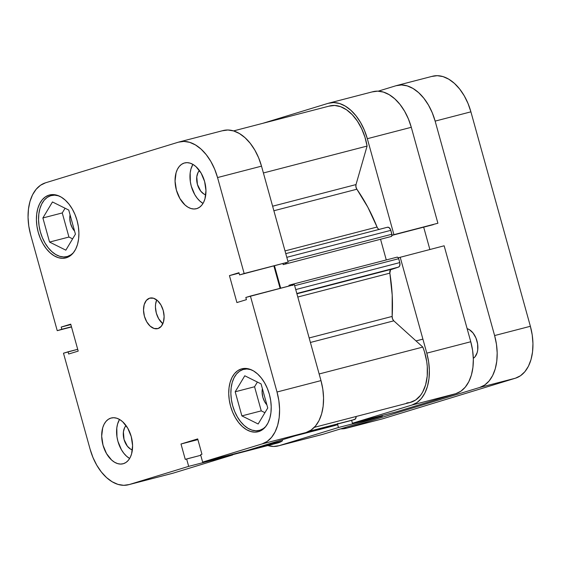 <?xml version="1.0" encoding="UTF-8"?>
<svg xmlns="http://www.w3.org/2000/svg" width="561" height="561" viewBox="0 0 561 561"><rect width="100%" height="100%" fill="white"/><g stroke="black" fill="none" stroke-linecap="round" stroke-linejoin="round"><path stroke-width="0.84" d="M67.572 256.426L70.398 255.697L67.572 256.426A31.514 19.656 75.5 0 1 67.068 256.566A31.514 19.656 75.5 0 1 40.231 231.405A31.514 19.656 75.5 0 1 50.735 195.698A31.514 19.656 75.5 0 1 51.24 195.558A31.514 19.656 75.5 0 1 58.758 195.866L54.564 195.158L50.735 195.698L47.222 197.402L44.179 200.207L41.703 204.008L39.901 208.657L38.835 213.972L38.555 219.758L39.06 225.781L40.343 231.812L42.348 237.626L44.999 242.997L48.19 247.717L51.808 251.601L55.707 254.505L59.732 256.314L63.744 256.966L67.572 256.426A31.514 19.656 75.5 0 0 73.484 252.646L71.079 254.722L67.572 256.426M259.89 430.252L262.709 429.516L259.89 430.252A31.514 19.656 75.5 0 1 259.385 430.392A31.514 19.656 75.5 0 1 232.549 405.231A31.514 19.656 75.5 0 1 243.046 369.524A31.514 19.656 75.5 0 1 243.558 369.376A31.514 19.656 75.5 0 1 251.069 369.692L246.882 368.984L243.046 369.524L239.54 371.228L236.49 374.033L234.021 377.834L232.212 382.483L231.153 387.798L230.866 393.584L231.377 399.607L232.661 405.638L234.666 411.451L237.317 416.823L240.508 421.535L244.126 425.427L248.018 428.331L252.05 430.14L256.061 430.792L259.89 430.252A31.514 19.656 75.5 0 0 265.802 426.472L263.397 428.548L259.89 430.252M205.754 194.849A13.394 8.352 75.5 0 1 197.325 184.057A13.394 8.352 75.5 0 1 199.443 170.537L197.991 172.592L196.778 176.827L197.416 184.408L200.754 191.161L203.945 194.05L205.754 194.849M132.382 449.915A13.394 8.352 75.5 0 1 123.953 439.13A13.394 8.352 75.5 0 1 126.071 425.603L124.619 427.657L123.406 431.893L124.044 439.473L127.382 446.233L130.573 449.116L132.382 449.915M119.521 419.446A23.639 14.747 -104.5 0 0 129.647 458.477L126.527 456.184L123.82 453.267L121.421 449.733L117.929 441.346L116.969 436.816L116.8 427.966L117.6 423.976L119.521 419.446M110.819 418.12L108.189 419.404L105.903 421.507L104.044 424.354L102.691 427.84L101.681 436.163L103.028 445.21L106.52 453.597L111.625 460.048L114.549 462.229L117.572 463.582L120.58 464.073L123.448 463.667A23.639 14.747 75.5 0 1 123.069 463.779A23.639 14.747 75.5 0 1 102.944 444.901A23.639 14.747 75.5 0 1 110.819 418.12A23.639 14.747 75.5 0 1 111.197 418.015A23.639 14.747 75.5 0 1 131.323 436.886A23.639 14.747 75.5 0 1 123.448 463.667L126.078 462.39L128.371 460.286L130.222 457.432L131.576 453.947L132.585 445.623L131.239 436.584L127.754 428.197L122.642 421.739L119.724 419.565L116.695 418.204L113.694 417.721L110.819 418.12M192.9 164.38A23.639 14.747 -104.5 0 0 203.019 203.405L199.898 201.111L197.191 198.201L194.793 194.66L191.301 186.273L190.34 181.75L190.172 172.893L190.971 168.91L192.9 164.38M184.19 163.055L181.561 164.331L179.275 166.435L177.416 169.289L176.07 172.774L175.06 181.098L176.399 190.144L179.892 198.524L184.997 204.982L187.921 207.156L190.943 208.517L193.952 209.001L196.827 208.601A23.639 14.747 75.5 0 1 196.441 208.706A23.639 14.747 75.5 0 1 176.315 189.835A23.639 14.747 75.5 0 1 184.19 163.055A23.639 14.747 75.5 0 1 184.576 162.949A23.639 14.747 75.5 0 1 204.702 181.82A23.639 14.747 75.5 0 1 196.827 208.601L199.457 207.318L201.743 205.214L203.594 202.367L204.947 198.882L205.957 190.558L204.618 181.512L201.126 173.125L196.02 166.673L193.096 164.492L190.074 163.139L187.065 162.648L184.19 163.055M156.701 299.925A15.757 9.832 -104.5 0 0 162.865 323.704L158.665 318.732L156.337 313.143L155.446 307.112L155.586 304.223L156.701 299.925M149.612 298.179L146.33 300.437L144.191 304.658L143.518 310.205L144.415 316.236L146.744 321.825L150.145 326.13L154.114 328.487L158.034 328.543A15.757 9.832 75.5 0 1 157.781 328.613A15.757 9.832 75.5 0 1 144.359 316.032A15.757 9.832 75.5 0 1 149.612 298.179A15.757 9.832 75.5 0 1 149.864 298.108A15.757 9.832 75.5 0 1 163.279 310.689A15.757 9.832 75.5 0 1 158.034 328.543L161.309 326.285L163.447 322.063L164.121 316.516L163.223 310.485L160.902 304.896L157.494 300.591L153.532 298.235L149.612 298.179M48.982 195.137L45.364 196.897L42.215 199.786L39.663 203.706L37.804 208.503L36.71 213.986L36.416 219.947L36.942 226.16L38.267 232.38L40.336 238.376L43.064 243.909L46.36 248.775L50.09 252.787L54.108 255.781L58.26 257.646L62.397 258.319L66.345 257.758A32.503 20.273 75.5 0 1 65.826 257.906A32.503 20.273 75.5 0 1 38.148 231.959A32.503 20.273 75.5 0 1 48.982 195.137A32.503 20.273 75.5 0 1 49.501 194.99A32.503 20.273 75.5 0 1 77.173 220.936A32.503 20.273 75.5 0 1 66.345 257.758L69.964 256.005L73.112 253.109L75.658 249.189L77.523 244.393L78.617 238.916L78.905 232.948L78.386 226.742L77.06 220.515L74.992 214.519L72.264 208.987L68.968 204.12L65.237 200.116L61.219 197.114L57.061 195.249L52.93 194.583L48.982 195.137M241.293 368.963L237.675 370.716L234.533 373.612L231.981 377.532L230.122 382.329L229.028 387.805L228.734 393.773L229.26 399.979L230.578 406.206L232.647 412.202L235.382 417.735L238.677 422.601L242.401 426.612L246.419 429.607L250.578 431.472L254.715 432.145L258.663 431.584A32.503 20.273 75.5 0 1 258.137 431.732A32.503 20.273 75.5 0 1 230.466 405.785A32.503 20.273 75.5 0 1 241.293 368.963A32.503 20.273 75.5 0 1 241.819 368.815A32.503 20.273 75.5 0 1 269.49 394.762A32.503 20.273 75.5 0 1 258.663 431.584L262.282 429.824L265.423 426.935L267.976 423.015L269.834 418.218L270.935 412.735L271.222 406.774L270.697 400.568L269.378 394.341L267.309 388.345L264.575 382.812L261.286 377.946L257.555 373.935L253.537 370.94L249.379 369.075L245.248 368.402L241.293 368.963M266.882 404.881A13.394 8.352 75.5 0 1 262.38 388.64L262.085 392.181L262.85 397.307L264.827 402.055L266.882 404.881M74.564 231.055A13.394 8.352 75.5 0 1 70.062 214.814L69.774 218.355L70.532 223.481L72.509 228.236L74.564 231.055M179.134 141.975L223.096 130.566A45.308 28.26 -104.5 0 1 261.51 166.154L217.549 177.556L244.154 273.509L288.123 262.106L261.51 166.154L217.549 177.556A45.308 28.26 75.5 0 0 179.134 141.975A45.308 28.26 75.5 0 0 178.405 142.178L45.56 182.802A45.308 28.26 75.5 0 0 30.624 234.715L57.236 330.667L71.513 326.965L57.236 330.667L30.624 234.715L28.779 226.041L28.05 217.38L28.457 209.071L29.985 201.434L32.573 194.751L36.135 189.288L40.518 185.249L45.56 182.802L178.405 142.178L183.91 141.407L189.674 142.34L195.466 144.941L201.069 149.114L206.266 154.703L210.859 161.484L214.667 169.205L217.549 177.556L244.154 273.509L239.568 274.911L238.958 272.709L229.442 275.619L236.91 302.568L246.433 299.658L245.823 297.456L250.409 296.054L277.015 392.006L320.983 380.603L294.371 284.651L250.409 296.054L277.015 392.006L278.859 400.68L279.595 409.341L279.189 417.65L277.66 425.294L275.065 431.97L271.51 437.433L267.127 441.472L262.085 443.919L202.647 462.096L200.593 454.698L201.953 454.277L197.696 438.905L181 444.01L185.263 459.382L186.624 458.968L188.678 466.366L232.647 454.964L173.202 473.14L129.24 484.543L188.678 466.366L129.24 484.543L123.729 485.321L117.971 484.388L112.179 481.78L106.576 477.607L101.38 472.018L96.787 465.237L92.979 457.517L90.097 449.165L63.484 353.213L68.07 351.81L68.68 354.012L78.203 351.102L70.728 324.153L61.205 327.063L61.815 329.265L57.236 330.667L71.457 326.768L61.815 329.265L61.205 327.063L70.847 324.567L61.205 327.063L70.728 324.153L78.203 351.102L68.68 354.012L68.07 351.81L77.706 349.314L63.484 353.213L90.097 449.165A45.308 28.26 75.5 0 0 128.511 484.746L172.472 473.344A45.308 28.26 -104.5 0 0 173.202 473.14L232.647 454.964L232.478 454.361L232.647 454.964L188.678 466.366L186.624 458.968L200.761 455.301L185.263 459.382L181 444.01L197.893 439.628L181 444.01L197.696 438.905L201.953 454.277L200.593 454.698L202.647 462.096L262.085 443.919L306.047 432.517L311.089 430.063L315.478 426.03L319.034 420.568L321.621 413.885L323.15 406.241L323.557 397.931L322.827 389.278L320.983 380.603L294.371 284.651L245.823 297.456L246.433 299.658L236.91 302.568L229.442 275.619L239.077 273.123L229.442 275.619L238.958 272.709L239.568 274.911L288.123 262.106L261.51 166.154L258.628 157.795L254.82 150.082L250.227 143.3L245.031 137.711L239.428 133.539L233.635 130.93L227.878 129.998L222.366 130.776M246.609 450.693L306.047 432.517L246.609 450.693L202.647 462.096L246.609 450.693M280.1 288.354L273.901 266.005L280.1 288.354M173.202 473.14L129.24 484.543A45.308 28.26 75.5 0 1 128.511 484.746M262.085 443.919L306.047 432.517A45.308 28.26 -104.5 0 0 320.983 380.603L277.015 392.006A45.308 28.26 75.5 0 1 262.085 443.919M244.154 273.509L288.123 262.106L244.154 273.509M257.394 382.055L254.568 386.76L261.258 410.869L264.925 412.693L261.258 410.869L254.568 386.76L257.394 382.055M68.94 237.044L72.607 238.867L68.94 237.044L49.564 242.072L65.84 250.164L75.426 234.161L68.744 210.052L52.468 201.96L42.881 217.963L62.257 212.942L68.94 237.044L62.257 212.942L65.076 208.229L62.257 212.942L42.881 217.963L49.564 242.072L68.94 237.044M244.785 375.779L235.192 391.788L254.568 386.76L235.192 391.788L241.882 415.89L261.258 410.869L241.882 415.89L258.151 423.99L267.744 407.987L261.061 383.878L244.785 375.779L235.192 391.788L241.882 415.89L258.151 423.99L267.744 407.987L261.061 383.878L244.785 375.779M65.84 250.164L75.426 234.161L68.744 210.052L52.468 201.96L42.881 217.963L49.564 242.072L65.84 250.164M328.914 103.119A45.308 28.26 75.5 0 1 367.329 138.707L411.29 127.298A45.308 28.26 -104.5 0 0 372.876 91.716L328.914 103.119A45.308 28.26 75.5 0 0 328.185 103.322L262.73 123.343L328.185 103.322L333.69 102.551L339.454 103.483L345.246 106.085L350.849 110.265L356.046 115.846L360.639 122.635L364.447 130.348L367.329 138.707L411.29 127.298L437.903 223.25L393.934 234.659L367.329 138.707L393.934 234.659L392.006 235.248L437.903 223.25L411.29 127.298L408.408 118.946L404.6 111.225L400.007 104.444L394.811 98.855L389.208 94.683L383.415 92.081L377.658 91.148L372.146 91.92M411.865 405.07L455.827 393.661L396.389 411.837L352.427 423.246L411.865 405.07L352.427 423.246L351.628 420.371L352.427 423.246L396.389 411.837L455.827 393.661L460.869 391.213L465.251 387.174L468.807 381.711L471.401 375.036L472.93 367.392L473.337 359.082L472.607 350.422L470.763 341.747L444.151 245.795L470.763 341.747L426.795 353.15L428.639 361.824L429.368 370.484L428.969 378.794L427.44 386.438L424.845 393.121L421.29 398.583L416.907 402.616L411.865 405.07L455.827 393.661A45.308 28.26 -104.5 0 0 470.763 341.747L426.795 353.15L400.189 257.204L426.795 353.15A45.308 28.26 75.5 0 1 411.865 405.07M398.261 257.794L444.151 245.795L398.261 257.794M322.982 434.284L279.02 445.693A45.308 28.26 75.5 0 1 278.291 445.897L322.252 434.495A45.308 28.26 -104.5 0 0 322.982 434.284L382.42 416.108L322.982 434.284L279.02 445.693L338.458 427.517L337.596 424.404L338.458 427.517L279.02 445.693L273.509 446.465L267.751 445.532M382.42 416.108L382.258 415.505L382.42 416.108L338.458 427.517L382.42 416.108M429.873 249.498L423.681 227.156L429.873 249.498M433.316 224.652L391.992 235.375L433.316 224.652M278.291 445.897A45.308 28.26 75.5 0 1 267.828 445.553M377.679 228.187L377.055 227.037L285.016 250.914L377.055 227.037A135.916 84.774 -104.5 0 0 356.866 189.225L355.94 186.939L356.004 184.576L367.083 146.07L263.404 172.97L367.083 146.07A42.348 26.416 -104.5 0 0 329.651 105.98L233.558 130.909M406.753 402.938L409.881 402.539L415.666 400.014L420.561 395.316L422.58 392.23L425.631 384.804L427.23 376.066L427.279 366.501L426.725 361.579L424.481 351.796L422.826 347.077L393.794 320.836L392.532 318.879L392.146 316.425L309.153 337.953L392.146 316.425A135.916 84.774 -104.5 0 0 389.846 273.144L297.807 297.021L389.846 273.144L390.554 269.785L398.471 267.113L399.6 266.075L399.93 263.354L398.696 258.705L397.973 257.471L396.992 257.169L291.243 284.602M328.97 106.169L334.679 105.468L340.653 106.702L346.607 109.837L352.266 114.71L357.357 121.092L361.656 128.693L364.945 137.157L367.083 146.07L356.004 184.576A3.941 2.454 -104.5 0 0 356.866 189.225L273.88 210.754L356.866 189.225L367.834 207.212L377.055 227.037A3.941 2.454 -104.5 0 0 379.145 229.407M277.506 443.05L282.239 441.009L282.625 439.684L282.239 441.009L256.054 447.804L282.239 441.009A42.348 26.416 -104.5 0 1 277.548 443.036L232.57 454.705M334.181 425.659L337.07 424.852L337.827 423.345M352.231 420.217L355.464 418.913L356.165 416.472A3.941 2.454 -104.5 0 1 354.643 419.474L308.529 431.549L352.231 420.217A1.971 1.227 -104.5 0 1 352.203 420.224L308.522 431.556M314.293 427.342L410.393 402.412A42.348 26.416 -104.5 0 0 422.826 347.077L393.794 320.836L310.408 342.462L393.794 320.836A3.941 2.454 -104.5 0 1 392.146 316.425L392.202 295.065L389.846 273.144A3.941 2.454 -104.5 0 1 391.29 269.308L296.825 293.48L398.471 267.113A3.941 2.454 -104.5 0 0 399.769 262.597L398.696 258.705L294.665 285.696L398.696 258.705A1.971 1.227 -104.5 0 0 397.02 257.162A1.971 1.227 -104.5 0 0 396.992 257.169M386.284 259.946L380.575 239.358L386.284 259.946M387.483 227.24A3.941 2.454 -104.5 0 1 390.828 230.34L286.797 257.324L390.828 230.34L391.901 234.225A1.971 1.227 -104.5 0 1 391.255 236.483L283.207 264.617L391.255 236.483L283.207 264.617L282.94 263.663L283.207 264.617L391.255 236.483L392.013 234.982L390.575 229.61L388.906 227.5L387.42 227.261L285.773 253.628L387.483 227.24A3.941 2.454 -104.5 0 0 387.42 227.261M379.376 229.477L378.486 229.035M292.59 285.458L291.18 284.616L288.943 285.304L289.139 286.005L288.943 285.304L291.18 284.616A1.971 1.227 75.5 0 1 291.208 284.609A1.971 1.227 75.5 0 1 292.386 285.163M280.689 288.2L274.497 265.851L280.689 288.2M286.194 262.695A1.971 1.227 75.5 0 1 285.437 263.936L286.201 262.429M356.004 184.576L272.618 206.21L356.004 184.576M422.826 347.077L319.146 373.97L422.826 347.077M308.999 431.318L354.643 419.474L308.999 431.318M334.531 425.624A3.941 2.454 -104.5 0 0 334.594 425.61A3.941 2.454 -104.5 0 0 334.658 425.589L297.835 435.027L337.07 424.852A1.971 1.227 -104.5 0 0 337.764 423.969M391.901 234.225L287.877 261.216L391.901 234.225M296.909 293.796L391.29 269.308L296.909 293.796M295.745 289.581L399.769 262.597L295.745 289.581M396.718 85.531A45.308 28.26 75.5 0 1 435.14 121.113L470.903 111.835L530.376 326.285L494.606 335.562L435.14 121.113L470.903 111.835A45.308 28.26 -104.5 0 0 432.489 76.254L396.718 85.531A45.308 28.26 75.5 0 0 395.996 85.735L378.24 91.163L395.996 85.735L401.501 84.963L407.258 85.896L413.057 88.498L418.66 92.67L423.857 98.259L428.443 105.04L432.258 112.761L435.14 121.113L494.606 335.562L496.45 344.237L497.179 352.897L496.773 361.207L495.251 368.85L492.656 375.526L489.101 380.989L484.718 385.028L479.676 387.476L515.44 378.198L382.595 418.822L346.831 428.099L340.737 428.856A45.308 28.26 75.5 0 0 346.102 428.302A45.308 28.26 75.5 0 0 346.831 428.099L479.676 387.476L346.831 428.099L382.595 418.822L515.44 378.198L520.482 375.751L524.865 371.712L528.427 366.249L531.015 359.566L532.543 351.929L532.95 343.62L532.221 334.959L530.376 326.285L470.903 111.835L468.021 103.483L464.213 95.763L459.62 88.982L454.424 83.393L448.821 79.22L443.029 76.612L437.271 75.679L431.76 76.457M473.316 358.304L475.055 356.754L477.194 352.532L477.727 349.875L477.614 343.97L475.973 338.045L473.049 333.003L469.291 329.609L467.131 328.662A15.757 9.832 -104.5 0 1 477.362 342.547A15.757 9.832 -104.5 0 1 473.316 358.304M530.376 326.285L494.606 335.562A45.308 28.26 75.5 0 1 479.676 387.476L515.44 378.198A45.308 28.26 -104.5 0 0 530.376 326.285M346.102 428.302L381.866 419.025A45.308 28.26 -104.5 0 0 382.595 418.822M54.543 194.695L51.24 195.558M246.861 368.521L243.558 369.376M262.688 429.537L259.42 430.385M70.37 255.711L67.11 256.559M334.594 425.61L295.395 435.778M397.02 257.162L291.208 284.609M422.91 339.132L416.017 340.92"/></g></svg>
